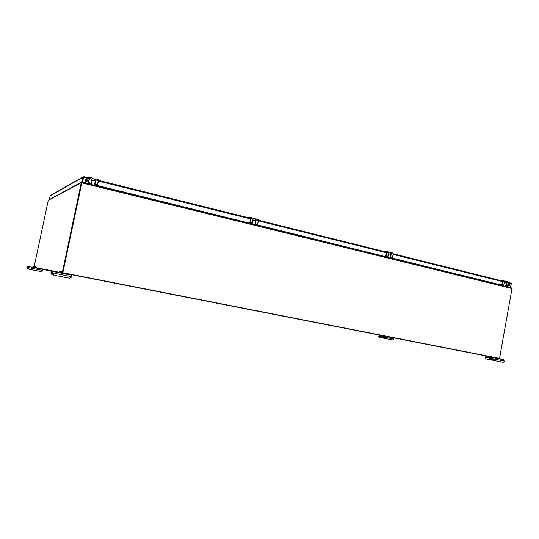 <?xml version="1.0" encoding="UTF-8"?>
<svg xmlns="http://www.w3.org/2000/svg" width="539" height="539" viewBox="0 0 539 539"><rect width="100%" height="100%" fill="white"/><g stroke="black" fill="none" stroke-linecap="round" stroke-linejoin="round"><path stroke-width="0.81" d="M478.093 354.184L480.249 354.608M301.207 319.486L303.524 319.944M76.7 275.449L79.401 275.981M423.634 343.498L425.527 343.875M62.8 272.929L63.211 272.801M379.402 334.827L381.1 335.157M229.58 305.438L231.42 305.795M479.515 354.702L478.962 354.595M486.178 358.974L485.066 357.613L486.07 356.306L503.763 359.782L504.221 361.386L503.15 362.329L493.293 360.409L492.464 358.246L485.949 356.953L485.498 357.701L486.178 358.974L493.259 360.348M62.692 272.956L81.726 182.856L81.288 182.667L48.281 200.333L82.029 182.263L62.726 272.963L62.255 272.869L81.254 182.782M60.671 273.024L62.598 273.414L62.847 272.734L81.82 182.741M62.847 272.734L499.525 358.388L512.01 288.547L81.793 182.856M34.388 267.317L34.314 267.661L58.084 272.498L51.394 271.205L50.821 273.037L52.088 274.755L51.016 272.606L51.212 272.033L52.775 272.37L52.62 273.441L53.913 275.193L52.728 273.462L52.957 271.528L51.394 271.205M379.375 334.962L303.497 320.078L379.375 334.962M229.553 305.586L79.368 276.136L229.553 305.586M76.666 275.604L71.31 274.56L76.666 275.604M379.463 335.271L383.627 336.093L384.462 338.391L383.505 336.606L379.362 335.784L379.355 337.36L378.769 336.336L379.463 335.271L389.582 337.037M65.327 273.906L69.228 274.708M512.01 288.547L511.619 287.947M82.043 182.27L511.686 287.967M62.787 272.977L499.525 358.583L512.016 288.506M423.6 343.653L384.987 336.06L423.6 343.653M81.288 182.667L81.861 182.573M302.817 320.072L301.746 319.816M78.472 276.103L77.36 275.833M424.887 343.956L424.368 343.855M82.049 182.27L89.615 183.786L82.501 182.034L83.471 177.425L82.501 182.034L81.921 181.886L49.379 199.558M89.636 184.136L89.595 183.792L90.714 184.028M48.281 200.333L34.132 266.778M34.375 267.317L58.394 272.101M60.968 272.613L62.255 272.869M503.642 285.414L503.554 285.966M503.46 285.939L503.547 285.475M387.858 256.827L387.75 257.474M387.649 257.453L387.75 256.935M252.272 223.213L252.111 224.109M252.009 224.083L252.137 223.476M91.893 180.147L91.078 184.493M90.976 184.466L91.192 183.449M486.07 356.306L492.612 357.6L493.744 360.503M499.518 358.947L501.593 359.351L499.451 358.57M491.049 357.29L488.738 356.831L491.049 357.29M492.612 359.122L493.057 359.21M485.066 357.613L485.498 357.701M498.831 358.448L499.006 358.853M498.986 358.846L494.701 357.977M492.686 358.684L490.45 358.24L490.524 357.862M493.044 359.944L491.009 359.702L491.184 358.388M493.192 360.214L491.016 359.715M491.325 358.415L491.137 359.479M490.234 356.825L496.17 357.99M490.146 356.623L496.325 357.835M490.598 356.636L495.893 357.674M28.109 267.58L28.244 266.482L27.354 266.293L26.95 267.688L27.9 268.988L27.011 267.701L27.219 266.926L28.102 267.115L27.974 267.917L28.938 269.231L28.109 267.58L42.44 270.383L42.574 269.338M42.44 270.383L41.018 271.582L28.938 269.231M30.871 266.987L28.877 266.603L30.871 266.994M30.703 266.953L28.466 266.515L30.703 266.953M35.237 266.643L33.533 266.509L32.461 267.297L35.015 267.802L33.984 267.607L35.136 267.223L35.264 266.65L33.337 267.479M28.843 269.17L27.9 268.988M53.913 275.193L69.72 278.259L71.485 277.113L71.68 275.193L69.248 274.715M56.224 272.161L53.671 271.663L56.224 272.161M55.935 272.101L52.95 271.515L55.935 272.101M62.1 271.717L59.472 271.467L58.077 272.518L61.81 273.26L60.462 272.997L61.972 272.485L62.133 271.723L61.028 271.764L59.613 272.828M53.745 275.079L52.088 274.755M63.589 273.212L63.568 273.556L70.454 274.91L71.135 274.695M63.481 272.95L71.337 274.492M64.141 272.983L70.717 274.277M389.623 337.259L393.2 337.966L393.45 339.226L392.533 339.968L384.462 338.391M385.082 336.376L383.404 336.046L385.082 336.376M379.631 337.414L384.152 338.297M389.171 337.178L385.311 336.417M383.647 336.949L380.547 336.019M383.687 337.481L383.546 338L380.898 337.279L383.539 338.007M381.053 336.437L380.898 337.279M382.313 336.686L382.158 337.529M383.606 337.34L383.519 337.798M380.352 335.42L384.893 336.114M381.093 335.197L384.779 335.878M509.685 285.225L509.032 285.906C508.176 285.374 508.176 284.814 509.038 284.221L509.685 285.225M508.931 284.242L509.375 285.205L508.823 285.872M87.446 180.7L87.102 181.279C85.566 181.609 85.074 181.05 85.62 179.602C86.718 179.137 87.331 179.5 87.446 180.7M85.755 179.5C86.786 179.292 87.318 179.709 87.352 180.754L86.867 181.427M390.849 257.824L502.617 285.313M83.592 177.311L82.891 177.277L83.835 176.698L83.592 177.27M50.255 195.61L49.103 199.497M509.207 287.354L510.702 287.455L510.359 287.368L511.316 283.797L510.938 283.13L508.331 282.483L510.938 283.13M502.597 285.401L390.283 257.615M255.937 224.581L386.423 256.854L256.126 224.601M95.854 185.126L250.723 223.449L95.942 185.147M89.258 178.786L83.565 177.371L82.595 181.98M506.074 286.317L510.359 287.368L508.863 287.274M511.241 283.42L510.702 287.455M510.669 287.388L506.384 286.33M49.837 196.055L82.891 177.277L81.921 181.886M82.75 182.445L83.201 182.202M85.458 181.01L86.597 179.992M86.496 180.457L87.365 180.673M503.695 285.333L501.789 285.259L503.406 285.502L501.843 285.118L502.254 284.673L503.817 285.057L504.43 281.742L504.053 280.792L502.53 280.421M501.829 280.859L502.456 281.318L501.843 285.118L502.779 281.331L504.41 281.735L504.423 281.358M504.484 281.345L506.209 281.385L506.673 282.301L505.737 286.02M506.673 282.301L506.148 285.63L507.59 286.283M385.971 251.989L386.483 252.441L385.715 256.47L387.608 256.982L388.673 252.912L387.992 256.483L388.673 252.912L388.39 251.922L386.604 251.484M385.756 256.53L386.793 256.8L385.715 256.47L386.759 252.441L388.646 252.906L388.39 251.922L386.571 251.464L386.827 252.447L386.153 256.032L387.979 256.483M389.461 252.67L390.937 252.616L391.287 253.566L390.29 257.588M391.287 253.566L390.687 257.15L392.5 257.595L393.194 254.037L392.304 258.006M252.063 223.523L253.054 218.248M250.291 218.174L250.635 218.612L249.766 222.978L252.03 223.55M249.806 223.045L250.999 223.341L249.766 222.978L250.911 218.598L253.094 219.151L252.003 223.57M254.873 219.117L255.985 218.935L256.18 219.919L255.115 224.291L257.352 224.864M256.18 219.919L255.486 223.8L257.622 224.325L258.417 220.471L257.393 224.837M89.218 178.038L88.329 183.213L89.501 178.402L88.612 182.633L91.179 183.267L90.95 183.914L92.176 178.038M95.268 179.325L95.848 178.968L95.821 179.986L94.675 184.803M95.821 179.986L98.489 180.646L97.323 185.477L98.502 179.561L95.969 178.935M511.545 287.934L82.137 182.297M505.569 281.614L506.262 283.09L505.629 286.478M504.437 281.338L505.69 281.648L506.262 283.09L504.275 282.591M506.262 283.09L505.656 286.485L506.256 282.517M390.344 252.892L390.883 254.428L390.162 258.073M388.7 252.481L390.452 252.919L390.849 254.415L388.498 253.829M390.876 254.421L390.822 253.384M390.876 254.428L390.189 258.073L390.883 254.428M255.473 219.265L255.796 220.869L254.96 224.81M253.141 218.686L255.553 219.285L255.742 220.849L252.892 220.141M255.796 220.869L255.008 224.824L255.729 219.501M92.115 179.096L91.947 180.154L95.39 181.01L94.48 185.328M95.457 179.372L95.464 181.037L95.544 179.48M95.464 181.043L94.554 185.349L95.491 179.379L92.203 178.557M492.558 357.586L503.709 359.769M493.118 358.853L504.282 361.029M485.565 357.35L491.177 358.442M34.462 267.688L33.997 267.6M32.461 267.297L27.354 266.293M28.055 267.546L27.085 267.357M71.579 276.662L52.822 273.003M71.667 275.186L62.605 273.414M62.362 273.367L71.68 275.193M65.32 273.933L62.618 273.408M52.728 272.936L51.016 272.606M383.606 336.087L393.174 337.96M383.923 337.07L393.504 338.943M379.099 336.107L381.046 336.491M511.316 283.797L508.25 283.036M502.409 281.58L393.126 254.388M502.388 281.001L393.221 253.795L502.388 280.994M386.429 252.724L258.343 220.855M386.45 252.111L258.457 220.215L386.443 252.104M250.574 218.922L98.401 181.064M250.642 218.268L98.543 180.363L250.635 218.261M89.38 178.079L83.848 176.704L89.38 178.079M501.816 285.064L502.463 281.149M506.074 285.623L505.73 286.074L507.293 286.458L507.704 286.014L508.297 282.699L507.933 281.762L506.417 281.392M505.71 286.189L506.269 286.222L505.71 286.189M500.232 280.307L504.053 280.792L504.43 281.742L503.83 285.064L504.416 281.742M504.416 281.237L506.377 281.371L506.741 282.315L508.297 282.705L508.311 282.335M502.321 280.415L502.779 281.331M502.361 280.381L502.847 281.345L502.18 284.659M501.769 285.057L502.665 285.326M506.209 281.385L504.531 281.257M506.249 281.351L507.933 281.762L508.311 282.705L507.3 286.458M501.809 285.111L502.611 285.333M508.493 284.592L509.214 284.457M385.715 256.47L386.476 252.144M390.283 257.649L390.62 257.137M390.937 252.616L389.394 252.656M386.416 251.484L384.428 251.605L386.416 251.484L386.759 252.441M386.463 251.45L384.63 251.484M388.666 252.906L388.626 252.225M390.991 252.575L389.508 252.569M391.125 252.609L392.904 253.047L393.194 254.037L392.52 257.608L392.129 258.093L391.098 257.844M386.086 256.018L385.749 256.47M393.167 254.031L392.904 253.047L391.098 252.596L391.361 253.579L393.167 254.031L393.147 253.357M392.149 258.093L392.52 257.608M388.693 252.42L389.394 252.555M250.622 218.221L250.635 218.612M257.278 224.884L255.068 224.541L257.292 224.884L257.622 224.325L257.325 224.884M255.102 224.365L255.412 223.786M250.682 217.567L249.173 217.897L250.79 217.574L250.143 222.479L252.326 223.025M253.094 219.151L252.932 218.106L250.817 217.588L252.932 218.106L253.06 219.137L252.292 223.011L251.396 223.624M255.985 218.935L253.141 218.571L254.806 219.097M250.655 217.601L250.844 218.591M250.79 217.574L249.335 217.736M256.146 218.922L258.255 219.434L258.41 220.478L258.376 219.582M250.076 222.472L249.793 222.978M258.383 220.464L258.255 219.434L256.126 218.908L256.254 219.932L258.383 220.464M253.141 218.625L254.812 218.989M88.376 183.287L89.898 183.671M95.524 185.241L97.33 185.483L95.544 185.221M94.648 184.911L97.323 185.477L97.552 184.843L95.005 184.21L94.723 184.776M89.434 178.396L89.474 177.378L88.713 177.91L89.582 177.331L89.501 178.402L92.068 179.042L90.7 184.048M92.122 179.063L92.142 177.971L89.589 177.344L92.142 177.971L91.232 183.287M95.854 178.961L95.201 179.305M95.214 179.191L92.216 178.497M88.544 182.627L88.335 183.206M88.329 183.213L89.346 177.964M95.848 178.968L98.502 179.561L98.489 180.646L98.536 179.628M95.322 179.211L95.955 178.921L95.888 179.992L94.931 184.203M89.582 177.331L88.807 177.735M503.763 359.782L492.612 357.6M34.415 266.677L33.533 266.509M61.028 271.764L59.472 271.467M393.2 337.966L383.627 336.093M50.033 195.738L83.121 176.866M83.478 177.419L83.734 176.96M503.83 285.064L503.419 285.502M508.311 282.705L507.718 286.02M249.766 222.978L250.635 218.618M254.927 219.009L256.025 218.895M258.417 220.471L257.655 224.339M251.982 223.57L251.39 223.631M98.489 180.646L97.606 184.857M87.311 180.174L85.499 179.723"/></g></svg>
